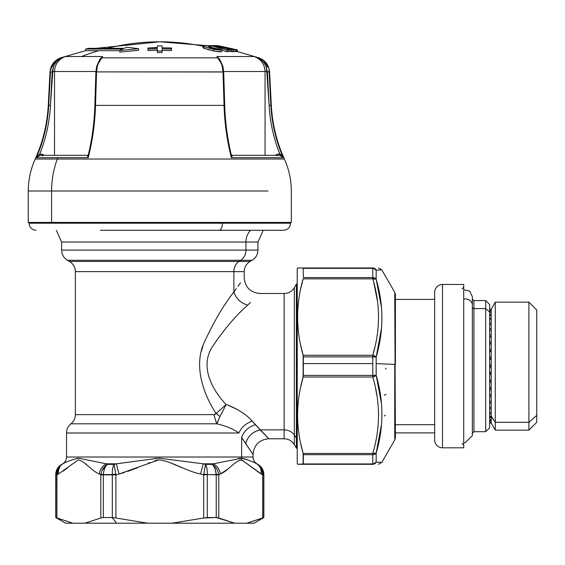 <?xml version="1.0" encoding="UTF-8"?>
<svg xmlns="http://www.w3.org/2000/svg" width="565" height="565" viewBox="0 0 565 565"><rect width="100%" height="100%" fill="white"/><g stroke="black" fill="none" stroke-linecap="round" stroke-linejoin="round"><path stroke-width="0.85" d="M201.557 350.872L202.863 346.402M219.997 416.532L216.113 413.481L226.12 404.526C237.335 408.601 246.029 414.131 252.202 421.123L255.415 424.718C248.551 426.858 243.96 431.081 241.636 437.388L241.636 457.014L253.049 457.014L241.636 457.014L241.636 437.388L253.049 454.486L245.719 443.673C247.675 436.35 252.499 431.759 260.19 429.887L284.139 429.887L260.19 429.887L268.756 438.779L252.202 421.123C245.832 423.362 241.389 427.324 238.882 433.009C241.389 427.324 245.832 423.362 252.202 421.123C246.029 414.131 237.335 408.601 226.12 404.526C211.946 389.695 199.304 365.943 212.758 346.253C224.22 329.218 235.852 315.517 247.668 305.156C235.859 315.51 224.22 329.211 212.758 346.253C199.304 365.95 211.946 389.688 226.12 404.526L216.113 413.481L213.845 414.618L216.678 423.814L213.845 414.618L216.113 413.481C204.05 395.352 192.955 366.226 204.445 341.959C214.114 321.231 223.924 304.57 233.882 291.971C236.099 298.631 240.697 303.031 247.668 305.156L250.521 302.388L247.668 305.156C240.697 303.031 236.099 298.631 233.882 291.971L236.29 288.602L233.882 291.971L233.882 271.631L244.214 271.631L233.882 271.631L233.882 291.971C223.924 304.57 214.114 321.231 204.445 341.959C192.955 366.226 204.043 395.359 216.113 413.481L215.216 414.357M216.805 423.623L217.73 421.991M213.845 414.618L75.371 414.618L213.845 414.618L216.678 423.814L70.95 423.814L216.678 423.814C225.915 425.911 233.317 428.976 238.882 433.009L66.536 433.009L238.882 433.009C233.317 428.976 225.915 425.911 216.678 423.814L220.004 416.511L216.678 423.814M260.748 466.725L262.047 468.498L257.88 464.388C261.143 466.379 262.76 469.614 262.732 474.091L262.676 474.847L261.122 474.021C261.56 469.43 260.119 466.026 256.8 463.816C260.119 466.026 261.56 469.43 261.122 474.021L241.693 459.938L241.714 458.187L213.379 463.816L203.216 463.816L158.765 458.137L116.369 463.816L106.213 463.816L78.45 458.137C71.275 459.974 66.056 461.866 62.786 463.816L62.609 463.816C65.13 462.248 66.437 459.981 66.536 457.014L241.636 457.014A7.854 6.893 -90 0 0 241.714 458.187C248.572 460.101 253.607 461.972 256.8 463.816L257.958 464.388L256.8 463.816C253.607 461.972 248.572 460.101 241.714 458.187A7.854 6.893 90 0 1 241.636 457.014L66.536 457.014L66.536 433.009C66.614 429.28 68.09 426.215 70.95 423.814C73.817 421.419 75.293 418.354 75.371 414.618L75.371 271.631L233.882 271.631A11.78 10.34 90 0 1 239.052 261.433L250.104 261.433L239.052 261.433A11.78 10.34 -90 0 0 233.882 271.631L75.371 271.631C75.223 267.181 73.259 263.784 69.481 261.433L239.052 261.433L240.775 260.296L252.068 260.296L240.775 260.296L239.052 261.433L69.481 261.433L67.517 260.296L240.775 260.296A11.78 10.34 -90 0 0 245.945 250.097L257.958 250.097L245.945 250.097A11.78 10.34 90 0 1 240.775 260.296L67.517 260.296C63.739 257.944 61.776 254.547 61.627 250.097L245.945 250.097L245.945 242.039L257.958 242.039L245.945 242.039L245.945 250.097L61.627 250.097L61.627 242.039L245.945 242.039A15.707 13.786 90 0 1 250.592 230.273A15.707 13.786 -90 0 0 245.945 242.039L61.627 242.039L56.323 230.273M240.542 282.761L237.978 286.271M227.526 405.034L236.869 409.251M284.139 429.887L284.139 438.779L284.139 429.887A11.78 10.34 180 0 1 294.344 435.057L294.344 444.669L294.344 435.057A11.78 10.34 0 0 0 284.139 429.887L284.139 293.496L284.139 429.887M218.231 420.932L217.984 421.476M216.113 413.481L220.004 416.511L226.12 404.526L220.004 416.511M252.202 421.123C245.832 423.362 241.389 427.324 238.882 433.009C241.389 427.324 245.832 423.362 252.202 421.123M297.225 284.068L296.385 284.068L296.385 291.448L296.385 284.068L294.344 287.606L294.344 435.057L296.385 438.158L296.385 448.207L296.385 438.158L294.344 435.057L294.344 287.606C291.992 291.385 288.588 293.348 284.139 293.496L259.921 293.496C250.38 292.564 245.146 287.331 244.214 277.789L244.214 271.631C244.363 267.181 246.326 263.784 250.104 261.433L252.068 260.296C255.846 257.944 257.81 254.547 257.958 250.097L257.958 242.039L263.262 230.273M241.636 437.388L245.719 443.673C247.675 436.35 252.499 431.759 260.19 429.887L255.415 424.718M78.803 458.123L76.48 458.427M241.714 458.187L241.693 459.938C234.637 460.687 228.147 470.984 220.329 474.021C219.58 469.43 217.264 466.026 213.379 463.816L241.714 458.187L238.444 458.342M243.466 458.512L249.158 460.447M154.669 458.427L159.796 458.123M296.385 291.448L296.385 438.158L296.385 291.448L297.225 291.448L296.385 291.448M380.824 269.971L376.17 270.119L372.773 267.972L303.137 267.972L372.773 267.972L372.773 278.849L303.137 278.849L300.757 288.644L303.137 278.849C295.785 304.316 295.785 329.791 303.137 355.265L303.137 377.01C295.785 402.485 295.785 427.959 303.137 453.427L303.137 464.303L297.691 464.303L297.225 463.491L297.225 268.756L297.677 267.972L303.137 267.972L303.349 277.592L303.137 267.972L297.691 267.972M300.757 345.462L303.137 355.265C295.785 329.791 295.785 304.316 303.137 278.849L372.773 278.849C380.407 304.316 380.407 329.791 372.773 355.265L303.137 355.265L372.773 355.265L372.773 356.889L303.349 356.889L303.137 355.265M303.137 453.427L372.773 453.427L372.773 454.684L303.349 454.684L303.137 453.427C295.785 427.959 295.785 402.485 303.137 377.01L300.757 386.799L303.349 375.386L303.349 356.889L372.773 356.889L372.773 363.592L303.349 363.592L372.773 363.592L372.773 375.386L303.349 375.386L372.773 375.386L372.773 377.01L303.137 377.01L372.773 377.01C380.407 402.485 380.407 427.952 372.773 453.427L303.137 453.427L300.757 443.631M124.385 472.488L119.003 474.021L116.369 463.816L158.765 458.137L203.216 463.816L213.379 463.816L212.2 464.388L205.476 464.388L203.697 474.847L200.582 474.021L203.216 463.816L200.582 474.021C185.334 470.871 172.593 461.52 158.892 459.818L119.003 474.021L124.173 472.552M127.81 471.365L137.924 467.566L127.81 471.365M154.923 460.659L158.257 459.889L154.923 460.659M227.978 469.007L220.329 474.021L227.978 468.999M240.019 459.868L243.127 460.637L240.026 459.868M246.679 459.507L243.579 458.54M85.075 463.604L86.876 465.136L85.075 463.604M116.369 463.816L114.109 464.388L107.385 464.388L106.213 463.816L116.369 463.816L119.003 474.021L116.369 463.816L114.109 464.388L115.74 474.091L114.109 464.388L115.74 474.091L114.109 464.388L107.385 464.388L101.968 470.596M119.003 474.021L158.892 459.818C172.593 461.52 185.334 470.871 200.582 474.021L203.697 474.847L203.697 517.999L171.937 523.204L147.649 523.204L115.889 517.999L115.889 474.847L119.003 474.021L115.889 474.847L115.74 474.091L112.308 474.847L100.81 474.847L100.81 517.999L84.927 523.204L72.786 523.204L56.91 517.999L56.91 474.847L58.463 474.021L56.91 474.847L56.853 474.091C56.832 469.607 58.449 466.365 61.705 464.388L62.786 463.816C59.466 466.026 58.026 469.43 58.463 474.021L78.408 459.818C85.258 461.52 91.629 470.871 99.256 474.021L100.81 474.847L100.909 474.091L100.81 474.847L99.256 474.021C91.629 470.871 85.258 461.52 78.408 459.818L58.463 474.021C58.026 469.43 59.473 466.026 62.786 463.816C66.056 461.866 71.275 459.974 78.45 458.137L106.213 463.816C102.322 466.026 100.005 469.43 99.256 474.021C100.005 469.43 102.322 466.026 106.213 463.816L107.385 464.388C105.055 466.584 103.72 469.981 103.367 474.586C103.713 469.988 105.055 466.584 107.385 464.388L106.043 465.941M63.301 471.069L67.892 467.587L63.301 471.069M70.335 465.56L70.745 465.214L70.335 465.56M206.868 468.216L205.476 464.388L203.216 463.816L205.476 464.388L212.2 464.388L213.379 463.816C217.264 466.026 219.58 469.43 220.329 474.021C228.147 470.984 234.637 460.687 241.693 459.938L262.676 474.847L262.676 517.999L246.799 523.204L234.659 523.204L218.775 517.999L218.775 474.847L220.329 474.021L218.775 474.847L218.676 474.091C217.723 469.607 215.562 466.365 212.2 464.388C215.562 466.365 217.723 469.607 218.676 474.091L216.218 474.586L215.23 469.317M181.626 467.552L177.346 465.779M176.075 465.235L171.534 463.307M149.852 462.558L148.051 463.307M206.493 466.704L206.67 467.347M262.096 469.586L262.732 474.091L260.423 466.584M260.853 466.845L262.81 470.009M60.667 465.094L56.853 474.091L56.91 517.999L55.737 517.533L72.786 523.204L246.799 523.204L263.848 517.533L263.848 474.586L262.676 474.847L262.732 474.091L263.848 474.586C263.7 470.137 261.736 466.739 257.958 464.388L256.976 463.816C254.455 462.248 253.148 459.981 253.049 457.014L253.049 454.486C253.982 444.945 259.215 439.711 268.756 438.779L284.139 438.779C288.588 438.927 291.992 440.891 294.344 444.669L296.385 448.207L297.225 448.207M100.994 473.625L101.142 472.969L100.994 473.625M104.2 469.798L104.087 470.151M112.703 468.272L112.915 467.347M297.225 268.785L297.225 463.491L297.677 464.303L303.349 463.936L372.773 463.936L372.773 464.303L303.137 464.303L372.773 464.303L372.773 463.936L303.349 463.936L303.349 454.684L372.773 454.684L372.773 463.936A3.927 3.56 0 0 0 376.17 462.156A3.927 3.814 90 0 1 372.773 464.303C380.407 464.303 380.407 464.303 372.773 464.303L376.17 462.156L380.965 462.311M200.582 474.021L203.216 463.816M113.113 466.648L112.456 469.854M72.786 523.204L65.554 523.204L55.737 517.533L55.737 474.586C55.886 470.137 57.849 466.739 61.627 464.388L61.705 464.388C58.449 466.365 56.832 469.607 56.853 474.091L55.864 474.586C56.09 469.974 58.04 466.57 61.705 464.388L61.571 464.465M56.775 470.009L58.732 466.845L55.864 474.586L56.853 474.091L56.91 474.847L55.864 474.586L56.91 474.847L55.864 474.586L55.864 517.533L55.864 474.847M57.538 468.498L57.856 467.997M213.916 466.513L215.343 469.656M218.775 474.847L216.233 474.847L216.233 517.533L207.277 517.533L207.277 474.847L207.277 517.533L203.697 517.999L216.233 517.533L234.659 523.204L171.937 523.204L203.697 517.999L203.697 474.847L207.298 474.586L203.845 474.091L205.476 464.388C206.818 466.584 207.426 469.981 207.298 474.586L203.697 474.847L203.845 474.091L207.298 474.586L216.218 474.586L218.676 474.091L218.775 474.847L218.775 517.999L216.233 517.533L218.775 517.999L216.233 517.533L216.233 474.847L218.775 474.847L207.298 474.558M114.674 474.233L115.74 474.091L115.889 474.847L112.287 474.586C112.167 469.974 112.767 466.57 114.109 464.388M115.889 474.847L112.308 474.847L115.889 474.847L115.889 517.999L147.649 523.204L116.623 523.204L112.131 517.533L103.353 517.533L100.81 517.999L103.353 517.533L103.367 474.586L100.909 474.091C101.855 469.614 104.017 466.379 107.385 464.388M213.973 466.598L215.329 469.6M258.014 464.465L260.077 466.033M258.198 464.578L261.072 467.488M262.732 474.091C262.76 469.614 261.143 466.379 257.88 464.388C261.553 466.584 263.502 469.981 263.721 474.586L262.676 474.847L262.676 517.999L263.721 517.533L263.721 474.847L263.848 517.533L254.031 523.204L246.799 523.204M300.333 464.303L303.137 464.303L297.691 464.303L297.225 463.491M103.367 474.586L112.287 474.586L115.74 474.091M115.889 517.999L112.308 517.533L112.308 474.847L112.308 517.533L115.889 517.999M112.131 517.533L116.623 523.204L84.927 523.204L100.81 517.999L100.81 474.847L103.353 474.847L103.353 517.533L100.81 517.999L103.353 517.533L112.131 517.533M56.91 474.847L59.473 466.217M218.676 474.091L216.218 474.586C215.865 469.974 214.523 466.57 212.2 464.388L212.2 464.388M372.773 268.34L303.349 268.34L372.773 268.34L372.773 267.972C380.407 267.972 380.407 267.972 372.773 267.972A3.927 3.814 90 0 1 376.17 270.119A3.927 3.56 180 0 0 372.773 268.34A3.927 3.56 0 0 1 376.17 270.119L376.17 279.202A3.927 3.22 180 0 0 372.773 277.592L303.349 277.592L372.773 277.592L372.773 268.34M376.806 395.09L375.527 388.19L376.806 395.09M377.328 300.481L372.773 277.592A3.927 3.22 0 0 1 376.17 279.202A3.927 1.907 164.2 0 0 372.773 278.849L376.17 279.202C383.812 305.029 383.812 330.977 376.17 357.059L372.773 355.265C380.407 329.791 380.407 304.316 372.773 278.849L376.17 279.202L376.17 270.119C383.812 269.872 383.812 269.872 376.17 270.119M97.102 223.21L222.483 223.21L222.483 222.419L290.551 222.419L290.551 223.21C290.128 227.504 287.776 229.856 283.482 230.273L219.093 230.273C221.148 229.856 222.278 227.504 222.483 223.21L290.551 223.21L222.483 223.21C222.278 227.504 221.148 229.856 219.093 230.273L100.492 230.273M376.057 375.351A3.927 1.907 164.2 0 0 376.17 375.216C383.812 401.291 383.812 427.246 376.17 453.074L372.773 453.427C380.407 427.952 380.407 402.485 372.773 377.01L376.17 375.216A3.927 1.907 164.2 0 1 372.773 377.01L372.773 375.386L376.17 375.216L376.17 357.059L372.773 356.889L372.773 355.265A3.927 1.907 15.8 0 1 376.17 357.059L376.17 375.216L372.773 375.386L372.773 356.889L376.17 357.059A3.927 1.907 15.8 0 0 376.064 356.939M372.773 453.427L376.17 453.074A3.927 3.22 180 0 1 372.773 454.684L372.773 453.427A3.927 1.907 15.8 0 0 376.17 453.074L376.17 462.156A3.927 3.56 180 0 1 372.773 463.936L372.773 454.684A3.927 3.22 0 0 0 376.17 453.074L381.375 425.099M376.17 375.216L381.34 402.937M372.9 355.293A3.927 1.907 15.8 0 0 372.773 355.265L374.75 347.588M372.787 278.842A3.927 1.907 164.2 0 1 376.043 279.11M29.034 223.21L29.034 222.419L222.483 222.419L222.483 223.21L29.034 223.21C29.458 227.504 31.809 229.856 36.104 230.273M376.17 462.156C383.812 462.403 383.812 462.403 376.17 462.156L376.17 453.074M376.17 363.634L394.758 364.397L394.758 439.958L394.758 364.397L376.17 363.634M395.394 294.676L395.394 364.453L395.394 294.676L394.758 292.317L395.394 437.6L394.758 292.317L381.834 269.936L378.437 267.972M376.17 357.059L381.375 328.929M381.34 306.76L376.17 279.202M51.577 222.419L28.25 222.419L28.25 191.012L51.577 191.012L51.577 222.419L51.577 191.012C51.641 179.861 53.548 169.196 57.312 159.026L284.365 159.026C288.934 169.196 291.257 179.861 291.335 191.012L291.335 222.419L51.577 222.419L268.008 222.419M385.944 369.03L385.528 368.26L385.93 368.239M384.257 395.267L385.93 394.271M384.264 416.038L385.316 415.127M268.008 191.012L51.577 191.012C51.641 179.861 53.548 169.196 57.312 159.026L262.273 159.026M95.527 105.387L224.058 105.387C224.637 123.558 227.073 140.989 231.368 157.663L283.235 157.663C275.974 140.989 271.857 123.558 270.875 105.387L269.145 105.387L270.875 105.387C271.85 123.566 275.967 140.989 283.235 157.663L231.368 157.663C227.073 140.989 224.637 123.566 224.058 105.387L95.527 105.387C94.948 123.566 92.512 140.989 88.218 157.663C92.512 140.989 94.948 123.558 95.527 105.387L96.559 71.903L223.027 71.903L224.058 105.387L223.027 71.903L223.394 71.988L96.559 71.903L95.527 105.387L95.16 105.464M57.807 157.663L88.218 157.663L57.807 157.663A149.209 122.753 -90 0 1 57.312 159.026A149.209 122.753 90 0 0 57.807 157.663L36.351 157.663L57.807 157.663M57.312 159.026L35.221 159.026C42.898 141.956 47.241 124.074 48.258 105.387L48.71 105.387C47.728 123.558 43.611 140.989 36.351 157.663L40.08 155.319L87.773 155.319L87.455 156.441M50.44 105.387L48.258 105.387L50.01 71.903L50.455 71.903L48.71 105.387L50.44 105.387M231.368 157.663L231.276 154.768L231.594 157.331M232.038 156.611L231.918 155.319M231.805 155.319L279.505 155.319L282.973 157.141M281.744 155.326L279.739 153.751C273.566 138.241 270.035 122.146 269.145 105.464L270.875 105.387L269.131 71.903L269.576 71.903L266.779 71.903L269.131 71.903L270.875 105.387L269.145 105.464L267.4 71.988L269.131 71.903L268.961 70.314M88.218 157.663L88.317 154.768L88.218 157.663L87.674 155.319L88.317 154.768C92.137 138.955 94.32 122.506 94.864 105.415L95.895 71.939L96.686 66.437L96.933 66.847L97.385 66.19C98.713 62.051 100.175 59.261 101.778 57.821L217.808 57.821C219.411 59.261 220.873 62.051 222.2 66.19L223.027 71.903L222.2 66.19L222.652 66.847L222.9 66.437L223.691 71.939L224.722 105.415C225.266 122.506 227.448 138.955 231.269 154.768L231.247 154.676M39.847 153.751L36.351 157.663C43.618 140.989 47.735 123.566 48.71 105.387L50.455 71.903L52.806 71.903L50.455 71.903L52.185 71.988L50.44 105.464C49.55 122.146 46.019 138.241 39.847 153.751L42.827 154.485L42.206 155.841L42.827 154.485L39.847 153.751L40.08 155.319L39.847 153.751C46.019 138.241 49.55 122.146 50.44 105.464L48.71 105.387L50.44 105.464L52.806 71.501L54.53 71.501L54.53 155.319L54.53 71.501C54.932 64.135 58.562 59.141 65.427 56.528L61.133 58.252C57.503 60.095 54.932 62.962 53.442 66.847L52.185 71.988L50.01 71.903C50.702 65.01 54.282 60.314 60.745 57.821L85.576 50.688L119.844 50.688L98.741 50.688A314.133 258.424 90 0 0 81.586 56.528A314.133 258.424 -90 0 1 98.741 50.688L85.576 50.688L85.576 49.07L122.683 49.07L119.844 50.504L138.552 48.696L126.772 47.213L124.258 48.329L88.719 48.329L124.258 48.329L126.772 47.213L138.552 48.696L138.552 50.313L138.552 48.696L119.844 50.504L119.844 52.128L138.552 50.313L119.844 52.128L119.844 50.504L122.683 49.07L85.576 49.07L88.719 48.329M230.682 153.751C227.038 138.241 224.948 122.146 224.425 105.464L224.058 105.387M269.131 71.903L267.4 71.988L266.15 66.847L266.779 71.501L223.676 71.501L265.056 71.501L265.056 155.319L265.056 71.501L266.779 71.501L269.145 105.464C270.035 122.146 273.566 138.241 279.739 153.751L276.765 154.485L277.38 155.841L276.765 154.485L279.739 153.751L279.505 155.319L279.739 153.751L283.235 157.663M231.276 154.768L231.911 155.319M266.779 71.501L266.779 71.988M276.765 154.485L275.325 155.319L276.765 154.485M268.319 67.666L263.862 60.963M222.652 66.847L222.2 66.19C220.837 61.973 219.368 59.191 217.808 57.821L218.676 58.252L216.925 56.528L254.165 56.528C261.023 59.141 264.653 64.135 265.056 71.501C264.653 64.135 261.023 59.141 254.165 56.528L258.452 58.252C262.019 60.024 264.582 62.885 266.15 66.847L267.732 66.19L266.15 66.847C264.653 62.962 262.089 60.095 258.452 58.252L258.325 57.821L258.841 57.821L254.165 56.528L216.925 56.528L217.808 57.821L101.778 57.821L102.661 56.528L65.427 56.528L102.661 56.528L101.778 57.821C100.217 59.191 98.748 61.973 97.385 66.19L96.559 71.903L97.385 66.19L96.933 66.847M96.191 71.988L96.559 71.903M55.723 60.971L51.267 67.666M50.624 70.314L51.853 66.19L53.442 66.847L51.853 66.19C53.929 61.973 57.065 59.191 61.26 57.821L65.427 56.528C58.562 59.141 54.932 64.135 54.53 71.501L95.909 71.501L52.806 71.501L53.442 66.847C55.003 62.885 57.566 60.024 61.133 58.252L65.427 56.528M52.806 71.988L52.806 71.501M44.261 155.319L42.827 154.485L44.261 155.319M223.394 71.988L223.027 71.903M107.364 48.329A314.133 258.424 -90 0 1 159.796 41.796A314.133 258.424 90 0 0 107.364 48.329M233.204 50.97L236.947 51.5L236.947 49.882L216.091 45.659L236.947 49.882L236.947 51.5L235.873 51.641L235.873 50.024L235.873 51.641L233.204 50.97M211.246 47.354L217.539 48.957L211.246 47.354M221.791 50.165L226.826 51.719L228.91 51.627L228.91 50.002L226.961 49.395L233.204 50.059L213.295 45.603L210.689 45.624L210.689 46.733L210.689 45.624L226.826 50.101L228.91 50.002L228.91 51.627L226.826 51.719L226.826 50.101L226.826 51.719L221.791 50.165M228.719 51.005L233.204 51.676L233.204 50.059L233.204 51.676L231.127 51.606L231.127 49.988L231.127 51.606L228.719 51.005M157.367 47.446L147.959 48.004L148.002 49.028L157.388 48.823L157.409 51.055L162.07 51.055L162.091 48.823L171.485 49.028L171.52 47.997L162.099 47.792L162.113 45.913L162.113 47.792L162.113 45.913L157.367 45.913L157.367 47.446M147.959 49.529L148.002 50.56L157.388 50.356L157.409 52.587L162.077 52.587L162.091 50.356L171.485 50.56L171.52 47.997L171.485 50.56L171.485 49.028L171.485 50.56L162.091 50.356L162.091 48.823L162.077 52.587L162.07 51.055L162.077 52.587L157.409 52.587L157.388 48.823L157.388 50.356L148.002 50.56L147.959 48.004L147.959 49.529M221.791 51.5L221.791 49.882L221.791 51.5C221.325 52.044 218.69 51.888 213.895 51.027L203.781 48.23L203.781 46.627L203.93 48.3L203.266 47.947L203.605 48.152M215.152 51.267L221.544 51.662M254.165 56.528L258.325 57.821C262.52 59.191 265.656 61.973 267.732 66.19M217.808 57.821L216.925 56.528L218.825 58.428C219.1 57.948 220.456 60.61 222.9 66.437M96.686 66.437C99.129 60.61 100.485 57.948 100.761 58.428L101.778 57.821M203.068 46.231A314.133 258.424 90 0 0 159.796 41.796L210.689 45.949M216.925 56.528L222.765 65.971L216.925 56.528M100.909 58.252L102.661 56.528L96.82 65.964L102.661 56.528L100.909 58.252M258.325 57.821L258.452 58.252M209.876 45.603L208.485 45.596L209.876 45.603M216.091 46.146L216.091 45.659L216.091 46.146M228.719 49.946L228.719 49.381L228.719 49.946M234.284 51.613L233.204 51.323M215.477 45.603L216.091 45.73L215.477 45.603L215.477 46.026L215.477 45.603L213.358 45.617L215.477 45.603M236.862 51.606L237.406 51.535L237.406 49.918L237.406 51.535M219.213 45.871L237.406 49.918L217.221 45.553M203.661 45.807L203.068 46.097L203.781 46.627L213.895 49.409L213.895 51.027L213.895 49.409L221.791 49.882L217.956 48.795M214.629 48.696L217.906 48.703L216.204 48.915M213.895 51.027L212.037 50.638M210.081 50.179L207.524 49.508M205.328 48.83L204.375 48.477M206.154 45.807L204.798 45.751M211.246 46.874L207.362 45.913L211.246 46.874L211.246 47.926L211.246 46.874L209.149 46.683L211.246 46.874M208.873 47.192L213.669 48.505L208.873 47.192L209.149 46.683M61.133 58.252L61.26 57.821M216.593 45.553L236.947 49.882L235.873 50.024L216.593 45.553M213.295 45.603L233.204 50.059L228.719 49.381L226.961 49.395L228.91 50.002L226.826 50.101L210.689 45.624L213.295 45.603M224.701 48.371L217.737 46.86L224.701 48.371M171.52 47.997L171.485 49.028L162.091 48.823L162.07 51.055L157.409 51.055L157.388 48.823L148.002 49.028L147.959 48.004L157.381 47.792L157.367 45.913L162.113 45.913L162.099 47.792L171.52 47.997M217.906 48.703L221.791 49.882L220.859 50.158L214.622 49.55M213.895 49.409L203.781 46.627C202.687 45.85 203.287 45.56 205.568 45.772L207.362 45.913M434.655 292.317L434.655 439.958L434.655 292.317A7.854 7.854 0 0 1 442.508 284.463L442.508 447.812A7.854 7.854 0 0 1 434.655 439.958A7.854 7.854 0 0 0 442.508 447.812L442.508 284.463A7.854 7.854 0 0 0 434.655 292.317M434.655 424.718L395.394 424.718L434.655 424.718M442.508 284.463L463.717 284.463L463.717 447.812L442.508 447.812L463.717 447.812L463.717 284.463L442.508 284.463M463.717 289.746L469.692 291.109L472.354 296.639L472.354 305.142A7.07 6.201 180 0 0 463.717 299.097A7.07 6.201 0 0 1 472.354 305.142L472.354 435.636L465.108 442.706L463.717 442.529M472.354 427.133L472.354 305.142M473.922 308.589L473.922 431.709L473.922 308.589A1.568 1.377 0 0 1 472.354 307.212A1.568 1.377 180 0 0 473.922 308.589L485.702 308.589L485.702 431.709L485.702 308.589L473.922 308.589L473.922 300.566L473.922 308.589M472.354 298.991L473.922 300.566L485.702 300.566L489.629 304.493L489.629 312.035L485.702 308.589L485.702 300.566L485.702 308.589L489.629 312.035L489.629 427.783L485.702 431.709L473.922 431.709L472.354 433.284M489.629 309.203L491.204 309.203L489.629 309.203L491.204 309.203L491.204 309.853L491.204 309.281L489.629 309.281L491.204 309.281L495.279 302.134L528.897 302.134L536.75 309.987L536.75 415.416L528.897 422.309L536.75 415.416L536.75 422.288L528.897 430.142L528.897 302.134L528.897 422.309L495.279 422.309L528.897 422.309L528.897 430.142L495.279 430.142L495.279 302.134L495.279 422.309L491.204 416.553L491.204 413.693L489.629 413.693L491.204 413.693L491.204 416.101L489.629 416.101L491.204 416.101L495.279 422.309L495.279 430.142L491.204 423.058L489.629 423.072L489.629 312.035M489.629 422.323L491.204 422.323L491.204 422.959L489.629 422.959L491.204 422.959L491.204 421.9L489.629 421.9L491.204 421.9L491.204 420.487L491.204 422.323L489.629 422.323M489.629 420.487L491.204 420.487L491.204 419.746L489.629 419.746L491.204 419.746L491.204 417.591L491.204 420.487L489.629 420.487M489.629 417.591L491.204 417.591L491.204 416.553L489.629 416.553L491.204 416.553L491.204 417.591L489.629 417.591M489.629 408.862L491.204 408.862L491.204 412.372L489.629 412.372L491.204 412.372L491.204 407.287L489.629 407.287L491.204 407.287L491.204 403.198L491.204 408.862L489.629 408.862M489.629 403.198L491.204 403.198L491.204 401.397L489.629 401.397L491.204 401.397L491.204 396.814L491.204 403.198L489.629 403.198M489.629 396.814L491.204 396.814L491.204 394.822L489.629 394.822L491.204 394.822L491.204 389.829L491.204 396.814L489.629 396.814M489.629 389.829L491.204 389.829L491.204 387.689L489.629 387.689L491.204 387.689L491.204 382.378L491.204 389.829L489.629 389.829M489.629 382.378L491.204 382.378L491.204 380.125L489.629 380.125L491.204 380.125L491.204 374.609L491.204 382.378L489.629 382.378M489.629 374.609L491.204 374.609L491.204 372.3L489.629 372.3L491.204 372.3L491.204 367.307L491.204 374.609L489.629 374.609M489.629 367.307L491.204 367.307L491.204 364.969L489.629 364.969L491.204 364.969L491.204 359.354L491.204 367.307L489.629 367.307M489.629 359.354L491.204 359.354L491.204 357.045L489.629 357.045L491.204 357.045L491.204 351.543L491.204 359.354L489.629 359.354M489.629 351.543L491.204 351.543L491.204 349.297L489.629 349.297L491.204 349.297L491.204 344.014L491.204 351.543L489.629 351.543M489.629 344.014L491.204 344.014L491.204 341.882L489.629 341.882L491.204 341.882L491.204 336.917L491.204 344.014L489.629 344.014M489.629 336.917L491.204 336.917L491.204 334.939L489.629 334.939L491.204 334.939L491.204 330.384L491.204 336.917L489.629 336.917M489.629 330.384L491.204 330.384L491.204 328.604L489.629 328.604L491.204 328.604L491.204 324.557L491.204 330.384L489.629 330.384M489.629 324.557L491.204 324.557L491.204 322.996L489.629 322.996L491.204 322.996L491.204 319.543L491.204 324.557L489.629 324.557M489.629 319.543L491.204 319.543L491.204 318.243L489.629 318.243L491.204 318.243L491.204 315.432L491.204 319.543L489.629 319.543M489.629 315.432L491.204 315.432L491.204 314.415L489.629 314.415L491.204 314.415L491.204 312.318L491.204 315.432L489.629 315.432M489.629 312.318L491.204 312.318L491.204 311.605L489.629 311.605L491.204 311.605L491.204 310.256L491.204 312.318L489.629 312.318M489.629 310.256L491.204 310.256L491.204 309.853L489.629 309.853L491.204 309.853L491.204 310.256L489.629 310.256M491.204 413.693L491.204 412.372L491.204 413.693M489.629 401.56L491.204 401.56L489.629 401.56M489.629 395.21L491.204 395.21L489.629 395.21M489.629 388.289L491.204 388.289L489.629 388.289M489.629 380.944L491.204 380.944L489.629 380.944M489.629 373.303L491.204 373.303L489.629 373.303M489.629 366.134L491.204 366.134L489.629 366.134M489.629 358.365L491.204 358.365L489.629 358.365M489.629 350.745L491.204 350.745L489.629 350.745M489.629 343.421L491.204 343.421L489.629 343.421M489.629 336.542L491.204 336.542L489.629 336.542M489.629 330.243L491.204 330.243L489.629 330.243M536.75 415.416L536.75 316.859M395.394 437.6L394.758 439.958L381.834 462.34L378.437 464.303M28.25 191.012C28.328 179.861 30.651 169.196 35.221 159.026M284.365 159.026C276.688 141.956 272.344 124.074 271.327 105.387L269.576 71.903C268.884 65.01 265.303 60.314 258.841 57.821L236.947 51.422M42.198 155.841L41.301 155.46M159.796 41.796L96.057 48.329M203.068 46.097L203.068 47.693M395.394 299.386L434.655 299.386M395.394 432.889L434.655 432.889M462.142 288.786L463.717 287.211M462.142 443.49L463.717 445.065"/></g></svg>
